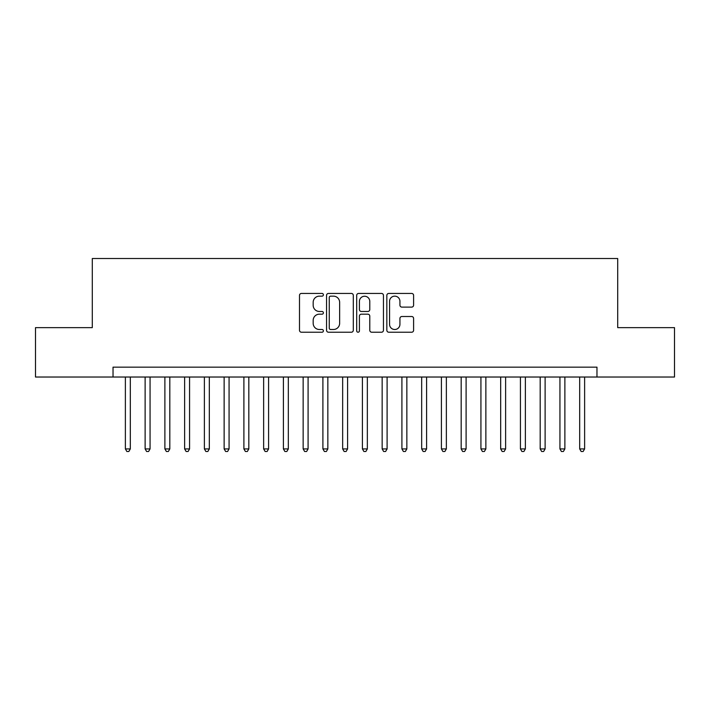 <?xml version="1.0" encoding="UTF-8"?>
<svg xmlns="http://www.w3.org/2000/svg" width="710" height="710" viewBox="0 0 710 710"><rect width="100%" height="100%" fill="white"/><g stroke="black" fill="none" stroke-linecap="round" stroke-linejoin="round"><path stroke-width="1.06" d="M323.396 294.801A1.358 1.358 0 0 0 322.038 293.443L301.439 293.443A1.935 1.935 0 0 0 299.496 295.378L299.496 330.274A1.935 1.935 0 0 0 301.439 332.218L322.038 332.218A1.358 1.358 0 0 0 323.396 330.86A1.358 1.358 0 0 0 322.038 329.502L319.376 329.502A6.204 6.204 0 0 1 313.172 323.298L313.172 320.387A6.204 6.204 0 0 1 319.376 314.184L322.038 314.184A1.358 1.358 0 0 0 323.396 312.826A1.358 1.358 0 0 0 322.038 311.468L319.376 311.468A6.204 6.204 0 0 1 313.172 305.264L313.172 302.362A6.204 6.204 0 0 1 319.376 296.15L322.038 296.15A1.358 1.358 0 0 0 323.396 294.801M411.667 307.111A1.935 1.935 0 0 0 413.602 305.167L413.602 295.378A1.935 1.935 0 0 0 411.667 293.443L388.787 293.443A1.935 1.935 0 0 0 386.843 295.378L386.843 330.274A1.935 1.935 0 0 0 388.787 332.218L411.667 332.218A1.935 1.935 0 0 0 413.602 330.274L413.602 318.453A1.935 1.935 0 0 0 411.667 316.509L401.869 316.509A1.935 1.935 0 0 0 399.934 318.453L399.934 324.319A5.183 5.183 0 0 1 394.742 329.502A5.183 5.183 0 0 1 389.559 324.319L389.559 301.342A5.183 5.183 0 0 1 394.742 296.15A5.183 5.183 0 0 1 399.934 301.342L399.934 305.167A1.935 1.935 0 0 0 401.869 307.111L411.667 307.111M113.032 377.028L35.5 377.028L35.5 327.638L92.291 327.638L92.291 258.511L617.709 258.511L617.709 327.638L674.5 327.638L674.5 377.028L596.968 377.028L596.968 367.15L113.032 367.15L113.032 377.028L596.968 377.028M353.305 295.378A1.935 1.935 0 0 0 351.361 293.443L328.49 293.443A1.935 1.935 0 0 0 326.547 295.378L326.547 330.274A1.935 1.935 0 0 0 328.49 332.218L351.361 332.218A1.935 1.935 0 0 0 353.305 330.274L353.305 295.378M358.639 293.443L381.51 293.443A1.935 1.935 0 0 1 383.453 295.378L383.453 330.274A1.935 1.935 0 0 1 381.51 332.218L371.72 332.218A1.935 1.935 0 0 1 369.786 330.274L369.786 316.127A1.935 1.935 0 0 0 367.842 314.184L361.346 314.184A1.935 1.935 0 0 0 359.411 316.127L359.411 330.86A1.358 1.358 0 0 1 358.053 332.218A1.358 1.358 0 0 1 356.695 330.86L356.695 295.378A1.935 1.935 0 0 1 358.639 293.443M330.62 296.15A1.358 1.358 0 0 0 329.262 297.508L329.262 328.144A1.358 1.358 0 0 0 330.62 329.502L333.434 329.502A6.204 6.204 0 0 0 339.637 323.298L339.637 302.362A6.204 6.204 0 0 0 333.434 296.15L330.62 296.15M369.786 301.439A5.183 5.183 0 0 0 364.594 296.248A5.183 5.183 0 0 0 359.411 301.439L359.411 309.533A1.935 1.935 0 0 0 361.346 311.468L367.842 311.468A1.935 1.935 0 0 0 369.786 309.533L369.786 301.439M125.377 377.028L125.377 448.924L130.312 448.924L130.312 377.028M130.312 448.924L128.829 451.489L126.859 451.489L125.377 448.924M145.124 377.028L145.124 448.924L150.067 448.924L150.067 377.028M150.067 448.924L148.585 451.489L146.606 451.489L145.124 448.924M164.88 377.028L164.88 448.924L169.814 448.924L169.814 377.028M169.814 448.924L168.341 451.489L166.362 451.489L164.88 448.924M184.635 377.028L184.635 448.924L189.57 448.924L189.57 377.028M189.57 448.924L188.088 451.489L186.118 451.489L184.635 448.924M204.382 377.028L204.382 448.924L209.326 448.924L209.326 377.028M209.326 448.924L207.844 451.489L205.864 451.489L204.382 448.924M224.138 377.028L224.138 448.924L229.073 448.924L229.073 377.028M229.073 448.924L227.599 451.489L225.62 451.489L224.138 448.924M243.894 377.028L243.894 448.924L248.828 448.924L248.828 377.028M248.828 448.924L247.346 451.489L245.376 451.489L243.894 448.924M263.641 377.028L263.641 448.924L268.584 448.924L268.584 377.028M268.584 448.924L267.102 451.489L265.123 451.489L263.641 448.924M283.397 377.028L283.397 448.924L288.331 448.924L288.331 377.028M288.331 448.924L286.849 451.489L284.879 451.489L283.397 448.924M303.152 377.028L303.152 448.924L308.087 448.924L308.087 377.028M308.087 448.924L306.605 451.489L304.634 451.489L303.152 448.924M322.899 377.028L322.899 448.924L327.842 448.924L327.842 377.028M327.842 448.924L326.36 451.489L324.381 451.489L322.899 448.924M342.655 377.028L342.655 448.924L347.589 448.924L347.589 377.028M347.589 448.924L346.107 451.489L344.137 451.489L342.655 448.924M362.411 377.028L362.411 448.924L367.345 448.924L367.345 377.028M367.345 448.924L365.863 451.489L363.893 451.489L362.411 448.924M382.158 377.028L382.158 448.924L387.101 448.924L387.101 377.028M387.101 448.924L385.619 451.489L383.64 451.489L382.158 448.924M401.913 377.028L401.913 448.924L406.848 448.924L406.848 377.028M406.848 448.924L405.366 451.489L403.395 451.489L401.913 448.924M421.669 377.028L421.669 448.924L426.603 448.924L426.603 377.028M426.603 448.924L425.121 451.489L423.151 451.489L421.669 448.924M441.416 377.028L441.416 448.924L446.359 448.924L446.359 377.028M446.359 448.924L444.877 451.489L442.898 451.489L441.416 448.924M461.172 377.028L461.172 448.924L466.106 448.924L466.106 377.028M466.106 448.924L464.624 451.489L462.654 451.489L461.172 448.924M480.927 377.028L480.927 448.924L485.862 448.924L485.862 377.028M485.862 448.924L484.38 451.489L482.401 451.489L480.927 448.924M500.674 377.028L500.674 448.924L505.618 448.924L505.618 377.028M505.618 448.924L504.135 451.489L502.156 451.489L500.674 448.924M520.43 377.028L520.43 448.924L525.365 448.924L525.365 377.028M525.365 448.924L523.882 451.489L521.912 451.489L520.43 448.924M540.186 377.028L540.186 448.924L545.12 448.924L545.12 377.028M545.12 448.924L543.638 451.489L541.659 451.489L540.186 448.924M559.933 377.028L559.933 448.924L564.876 448.924L564.876 377.028M564.876 448.924L563.394 451.489L561.415 451.489L559.933 448.924M579.688 377.028L579.688 448.924L584.623 448.924L584.623 377.028M584.623 448.924L583.141 451.489L581.17 451.489L579.688 448.924"/></g></svg>
